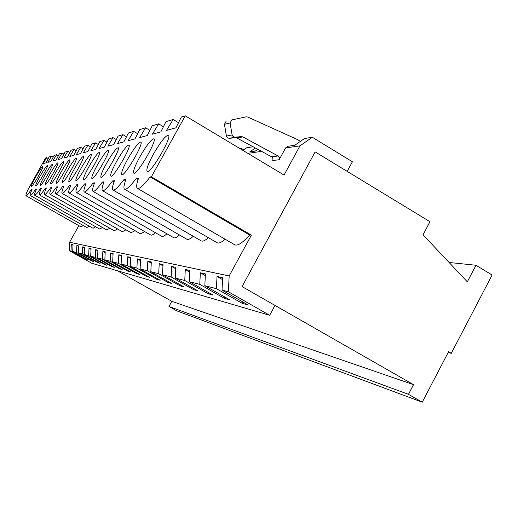 <?xml version="1.0" encoding="UTF-8"?>
<svg xmlns="http://www.w3.org/2000/svg" width="518" height="518" viewBox="0 0 518 518"><rect width="100%" height="100%" fill="white"/><g stroke="black" fill="none" stroke-linecap="round" stroke-linejoin="round"><path stroke-width="0.78" d="M475.984 265.261L492.1 275.013L451.269 353.334L448.549 351.754L422.254 402.175L408.469 394.327L413.526 384.667L242.061 286.577L315.132 151.878L429.966 221.717L423.038 234.809L467.32 281.831L475.984 265.261L449.087 262.471M413.526 384.667L171.795 301.321L117.21 270.687M451.269 353.334L448.154 352.512M422.254 402.175L176.755 310.826L168.978 306.468L171.795 301.321M408.469 394.327L168.978 306.468M279.157 159.751L272.74 160.496L273.031 158.715L271.931 156.954L236.959 138.028L235.515 137.73L229.247 138.332L234.978 137.205L241.356 136.597L242.812 136.901L278.082 155.989L279.383 157.64L279.157 159.751L285.606 147.921L299.941 145.862L284.058 175.058L185.276 115.825L181.352 117.01L175.939 127.816L166.537 130.355L173.148 119.483L166.019 121.633L160.845 131.889L152.396 134.168L158.65 123.86L152.227 125.796L147.274 135.548L139.64 137.607L145.571 127.81L139.756 129.565L134.997 138.856L128.069 140.728L133.709 131.391L128.419 132.984L123.847 141.861L117.534 143.564L122.908 134.648L118.072 136.111L113.675 144.606L107.893 146.167L113.028 137.633L108.592 138.973L104.351 147.118L99.042 148.549L103.956 140.372L99.87 141.602L95.778 149.43L90.883 150.751L95.597 142.89L91.822 144.03L87.872 151.56L83.34 152.784L87.866 145.228L84.376 146.277L80.549 153.535L76.347 154.668L80.704 147.39L77.454 148.368L73.757 155.368L69.846 156.423L74.042 149.398L71.018 150.311L67.431 157.071L63.785 158.055L67.832 151.275L65.009 152.124L61.532 158.663L58.12 159.583L62.03 153.024L59.389 153.82L56.015 160.153L52.823 161.014L56.604 154.662L54.125 155.413L50.842 161.545L47.844 162.354L51.502 156.203L49.178 156.902L45.985 162.853L43.162 163.617L46.711 157.647L45.61 157.984L27.745 190.177M261.635 151.366L247.85 153.347M257.834 149.313L255.29 151.068L249.767 151.884L255.4 147.999M242.923 150.388L246.756 147.753L253.075 146.743M240.812 149.126L241.615 148.575L240.255 148.789M243.725 149.838L241.615 148.575M300.414 141.356L297.578 139.627L247.721 117.023L246.141 116.848L231.967 119.878M285.606 147.921L288.002 146.264L294.781 145.267L304.506 138.52L312.315 137.276L352.389 161.752L347.202 171.38L315.132 151.878L242.061 286.577L274.993 305.419L269.677 315.287L91.764 263.241L69.172 250.595L69.587 242.243L229.17 275.945L251.372 235.127L249.644 234.984C242.599 242.89 237.613 246.154 234.699 244.768L137.399 188.371C136.111 187.451 136.493 184.052 138.559 178.16L136.266 178.406C130.225 186.351 126.321 189.964 124.56 189.232C123.394 188.397 123.834 185.159 125.874 179.513L123.808 179.733C118.188 187.231 114.582 190.65 112.995 190.009C111.933 189.238 112.419 186.15 114.433 180.737L112.561 180.937C107.304 188.021 103.956 191.284 102.519 190.708C101.554 190.002 102.065 187.05 104.053 181.844L102.35 182.025C97.416 188.753 94.289 191.854 92.981 191.349C92.1 190.695 92.638 187.859 94.6 182.854L93.046 183.022C88.39 189.413 85.47 192.385 84.272 191.925C83.463 191.317 84.02 188.604 85.943 183.78L84.518 183.935C80.122 190.028 77.376 192.871 76.282 192.456C75.537 191.893 76.107 189.284 77.998 184.628L76.69 184.771C72.52 190.592 69.936 193.318 68.92 192.949C68.234 192.418 68.816 189.905 70.675 185.412L69.464 185.541C65.508 191.116 63.06 193.732 62.128 193.395C61.487 192.903 62.082 190.482 63.902 186.137L62.782 186.253C59.013 191.595 56.702 194.12 55.834 193.81C55.238 193.35 55.84 191.012 57.627 186.804L56.585 186.914C52.991 192.048 50.79 194.477 49.981 194.198C49.43 193.764 50.032 191.505 51.787 187.425L50.822 187.529C47.384 192.469 45.286 194.813 44.535 194.561C44.024 194.146 44.626 191.964 46.348 188.008L45.442 188.105C42.152 192.864 40.151 195.124 39.446 194.891C38.967 194.503 39.575 192.392 41.265 188.552L40.417 188.643C37.257 193.233 35.347 195.422 34.687 195.208C34.24 194.839 34.842 192.793 36.5 189.064L35.703 189.148C32.673 193.577 30.84 195.694 30.225 195.5C29.804 195.15 30.407 193.162 32.032 189.536L31.287 189.62C28.36 193.907 26.612 195.959 26.029 195.778C25.635 195.441 26.23 193.512 27.83 189.989L27.473 190.028M299.941 145.862L312.315 137.276M83.268 225.537L80.976 226.865L26.029 195.778M78.859 225.667L69.587 242.243M225.162 239.238C221.451 242.463 218.771 243.628 217.12 242.735L124.56 189.232M208.398 237.691C205.083 240.611 202.7 241.679 201.249 240.889L112.995 190.009M193.246 236.279C190.261 238.934 188.131 239.912 186.843 239.219L102.519 190.708M179.474 234.978C176.78 237.406 174.864 238.312 173.718 237.691L92.981 191.349M166.913 233.78C164.465 236.007 162.73 236.843 161.707 236.292L84.272 191.925M155.394 232.679C153.166 234.725 151.593 235.502 150.673 235.01L76.282 192.456M144.807 231.65L140.507 233.819L68.92 192.949M135.036 230.698L131.099 232.724L62.128 193.395M125.991 229.811L122.377 231.708L55.834 193.81M117.599 228.982L114.271 230.756L49.981 194.198M109.784 228.205L106.708 229.875L44.535 194.561M102.486 227.48L99.644 229.047L39.446 194.891M95.668 226.793L93.026 228.276L34.687 195.208M89.277 226.146L86.817 227.544L30.225 195.5M153.445 154.105C160.541 141.9 165.52 135.593 168.382 135.185C172.669 136.389 150.265 174.598 147.157 171.406C146.057 169.664 148.148 163.895 153.445 154.105M249.644 234.984L150.123 176.923C143.609 185.386 139.361 189.199 137.399 188.371M69.172 250.595L70.985 251.062L71.322 244.315L72.999 245.254M229.17 275.945L228.367 291.764L222.028 290.125L222.656 277.706L217.029 276.463L216.407 288.668L204.824 285.677L205.419 273.905L200.356 272.785L199.767 284.369L189.323 281.662L189.886 270.474L185.302 269.464L184.751 280.484L175.278 278.03L175.816 267.372L171.652 266.453L171.121 276.962L162.497 274.728L163.008 264.543L159.214 263.707L158.709 273.75L150.816 271.71L151.308 261.966L147.824 261.195L147.345 270.81L140.106 268.939L140.572 259.596L137.367 258.89L136.907 268.11L130.238 266.388L130.685 257.414L127.732 256.76L127.292 265.624L121.121 264.031L121.555 255.4L118.823 254.798L118.395 263.325L112.678 261.843L113.092 253.529L110.561 252.972L110.146 261.189L104.837 259.816L105.232 251.8L102.875 251.275L102.48 259.207L97.526 257.925L97.915 250.181L95.707 249.695L95.325 257.355L90.702 256.164L91.071 248.672L89.012 248.219L88.643 255.627L84.311 254.506L84.674 247.261L82.744 246.833L82.388 254.008L78.322 252.959L78.671 245.933L76.858 245.532L76.509 252.493L72.695 251.502L73.032 244.69L71.322 244.315M178.509 122.688L173.148 119.483M216.407 288.668L242.171 303.321L248.2 305.018L222.028 290.125M139.944 156.701C146.633 145.195 151.269 139.232 153.859 138.805C157.737 139.834 136.577 176.055 133.799 173.154C132.828 171.529 134.881 166.045 139.944 156.701M138.105 179.481L136.266 178.406M199.767 284.369L224.3 298.29L229.727 299.818L204.824 285.677M127.765 159.045C134.084 148.161 138.429 142.502 140.786 142.061C144.315 142.949 124.255 177.376 121.769 174.721C120.908 173.2 122.908 167.974 127.765 159.045M125.46 180.691L123.808 179.733M184.751 280.484L208.158 293.751L213.073 295.13L189.323 281.662M116.725 161.169C122.721 150.848 126.793 145.461 128.95 145.014C132.174 145.778 113.112 178.581 110.871 176.139C110.107 174.715 112.063 169.723 116.725 161.169M114.044 181.792L112.561 180.937M171.121 276.962L193.512 289.627L197.98 290.889L175.278 278.03M106.669 163.105C112.367 153.283 116.207 148.148 118.195 147.701C121.154 148.355 102.985 179.688 100.952 177.428C100.278 176.088 102.182 171.316 106.669 163.105M103.691 182.802L102.35 182.025M158.709 273.75L180.16 285.871L184.233 287.017L162.497 274.728M97.475 164.879C102.901 155.517 106.533 150.608 108.366 150.155C111.098 150.719 93.739 180.704 91.893 178.606C91.291 177.344 93.156 172.766 97.475 164.879M94.263 183.722L93.046 183.022M147.345 270.81L167.936 282.433L171.672 283.482L150.816 271.71M89.031 166.505C94.218 157.556 97.656 152.855 99.359 152.409C101.884 152.894 85.269 181.637 83.586 179.688C83.048 178.49 84.861 174.093 89.031 166.505M85.632 184.57L84.518 183.935M136.907 268.11L156.708 279.273L160.146 280.238L140.106 268.939M81.248 168C86.215 159.434 89.484 154.927 91.064 154.481C93.408 154.901 77.473 182.504 75.932 180.685C75.453 179.545 77.227 175.317 81.248 168M77.706 185.353L76.69 184.771M127.292 265.624L146.348 276.359L149.521 277.253L130.238 266.388M74.061 169.386C78.82 161.169 81.935 156.837 83.411 156.391C85.593 156.76 70.28 183.307 68.868 181.598C68.441 180.517 70.17 176.444 74.061 169.386M70.403 186.079L69.464 185.541M118.395 263.325L136.771 273.666L139.711 274.495L121.121 264.031M67.392 170.668C71.963 162.775 74.942 158.605 76.321 158.165C78.36 158.482 63.623 184.052 62.328 182.453C61.94 181.417 63.63 177.493 67.392 170.668M63.649 186.745L62.782 186.253M110.146 261.189L127.888 271.167L130.62 271.931L112.678 261.843M61.195 171.859C65.592 164.264 68.441 160.25 69.736 159.809C71.646 160.081 57.44 184.745 56.248 183.236C55.899 182.252 57.55 178.464 61.195 171.859M57.388 187.374L56.585 186.914M102.48 259.207L119.626 268.842L122.164 269.554L104.837 259.816M55.42 172.973C59.654 165.656 62.38 161.778 63.604 161.344C65.391 161.577 51.69 185.399 50.583 183.974C50.272 183.029 51.884 179.364 55.42 172.973M51.56 187.956L50.822 187.529M95.325 257.355L111.92 266.673L114.29 267.34L97.526 257.925M50.019 174.009C54.105 166.951 56.727 163.209 57.88 162.781C59.564 162.976 46.322 186.007 45.293 184.661C45.014 183.754 46.588 180.206 50.019 174.009M46.134 188.5L45.442 188.105M88.643 255.627L104.714 264.646L106.935 265.268L90.702 256.164M44.969 174.987C48.912 168.162 51.431 164.543 52.525 164.122C54.112 164.29 41.298 186.577 40.346 185.302C40.093 184.434 41.634 180.996 44.969 174.987M41.064 189.012L40.417 188.643M82.388 254.008L97.967 262.749L100.045 263.332L84.311 254.506M40.229 175.893C44.043 169.302 46.471 165.792 47.501 165.378C49.003 165.52 36.59 187.115 35.71 185.904C35.483 185.068 36.985 181.734 40.229 175.893M36.312 189.491L35.703 189.148M76.509 252.493L91.634 260.962L93.59 261.512L78.322 252.959M35.768 176.755C39.465 170.37 41.803 166.971 42.78 166.556C44.198 166.679 32.168 187.626 31.345 186.467C31.145 185.664 32.615 182.427 35.768 176.755M31.851 189.938L31.287 189.62M70.985 251.062L85.677 259.285L87.516 259.803L72.695 251.502M226.055 121.367L224.443 124.314L226.424 136.085L232.116 134.92L233.119 136.642L234.978 137.205M229.247 138.332L227.415 137.775L226.424 136.085M224.443 124.314L230.102 122.954L231.74 119.956M48.291 158.553L46.711 157.647M185.276 115.825L151.398 176.787L150.123 176.923M53.186 157.168L51.502 156.203M58.392 155.698L56.604 154.662M63.947 154.131L62.03 153.024M69.878 152.46L67.832 151.275M163.455 126.722L158.65 123.86M149.903 130.374L145.571 127.81M137.633 133.709L133.709 131.391M126.483 136.752L122.908 134.648M116.291 139.549L113.028 137.633M106.954 142.126L103.956 140.372M98.355 144.503L95.597 142.89M90.417 146.711L87.866 145.228M83.068 148.763L80.704 147.39M76.237 150.673L74.042 149.398M89.012 248.219L91.038 249.359M104.979 264.174L104.714 264.646M95.707 249.695L97.876 250.913M112.199 266.168L111.92 266.673M102.875 251.275L105.193 252.583M119.923 268.298L119.626 268.842M110.561 252.972L113.053 254.377M128.211 270.577L127.888 271.167M118.823 254.798L121.51 256.313M137.121 273.031L136.771 273.666M127.732 256.76L130.64 258.404M146.73 275.68L146.348 276.359M137.367 258.89L140.514 260.671M157.116 278.529L156.708 279.273M147.824 261.195L151.25 263.131M168.382 281.624L167.936 282.433M159.214 263.707L162.943 265.825M180.646 284.991L180.16 285.871M171.652 266.453L175.744 268.777M194.043 288.656L193.512 289.627M185.302 269.464L189.808 272.028M208.741 292.676L208.158 293.751M200.356 272.785L205.329 275.621M224.941 297.105L224.3 298.29M217.029 276.463L222.559 279.623M242.89 301.994L242.171 303.321M230.102 122.954L232.116 134.92M251.372 235.127L151.398 176.787M228.367 291.764L269.677 315.287M82.744 246.833L84.641 247.902M98.213 262.302L97.967 262.749M76.858 245.532L78.639 246.536M91.867 260.548L91.634 260.962M85.891 258.896L85.677 259.285M271.678 156.799L278.082 155.989M235.515 137.73L241.356 136.597M236.959 138.028L242.812 136.901"/></g></svg>
